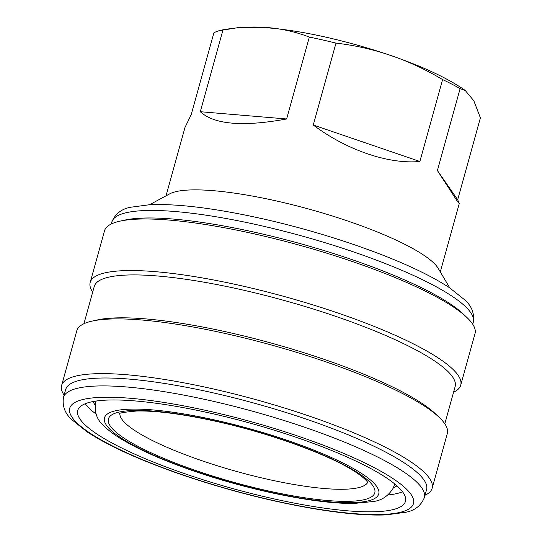 <?xml version="1.0" encoding="UTF-8"?>
<svg xmlns="http://www.w3.org/2000/svg" width="542" height="542" viewBox="0 0 542 542"><rect width="100%" height="100%" fill="white"/><g stroke="black" fill="none" stroke-linecap="round" stroke-linejoin="round"><path stroke-width="0.81" d="M457.678 199.741L459.277 203.521L457.705 201.868L437.401 170.547L457.678 199.741L480.388 117.831L473.81 100.751L465.226 90.453L460.117 88.637A142.316 28.333 -164.5 0 0 442.59 79.572C409.224 59.64 373.689 47.486 335.986 43.109A142.316 28.333 -164.5 0 0 322.544 39.918A142.316 28.333 -164.5 0 0 309.34 37.073C282.728 26.87 253.947 24.444 223.006 29.803A142.316 28.333 -164.5 0 0 219.185 30.684A142.316 28.333 -164.5 0 0 213.88 32.838L191.163 114.741L184.991 127.458L166.028 195.845M449.799 287.917L438.207 268.378A142.316 28.333 -164.5 0 0 277.795 201.272A142.316 28.333 -164.5 0 0 169.646 193.894L149.646 204.673M286.623 118.976C242.992 126.97 214.219 124.545 200.289 111.713L286.623 118.976L309.34 37.073M223.006 29.803L200.289 111.713M460.117 88.637L437.401 170.547M419.874 161.475C388.655 164.456 346.609 150.073 313.276 125.019L419.874 161.475L442.59 79.572M335.986 43.109L313.276 125.019M453.593 392.184A192.254 38.279 -164.5 0 0 460.727 385.166L475.022 333.608A192.254 38.279 -164.5 0 0 466.77 317.341L463.146 313.913A187.546 37.337 -164.5 0 0 258.06 232.992A187.546 37.337 -164.5 0 0 124.816 220.086L119.945 221.156A192.254 38.279 -164.5 0 0 104.491 230.851L90.196 282.409A192.254 38.279 -164.5 0 0 92.696 292.104M466.77 317.341A192.254 38.279 -164.5 0 0 256.535 234.388A192.254 38.279 -164.5 0 0 119.945 221.156M460.727 385.166A192.254 38.279 -164.5 0 0 242.24 285.946A192.254 38.279 -164.5 0 0 90.196 282.409M444.819 423.824L455.151 386.554A187.261 37.283 -164.5 0 0 242.349 289.916A187.261 37.283 -164.5 0 0 94.254 286.474L83.922 323.737M425.003 495.266A192.254 38.279 -164.5 0 0 432.137 488.247L447.313 433.512A192.254 38.279 -164.5 0 0 439.067 417.252L435.219 413.614A187.261 37.283 -164.5 0 0 230.452 332.815A187.261 37.283 -164.5 0 0 97.404 319.929L92.235 321.067A192.254 38.279 -164.5 0 0 76.788 330.755L61.612 385.491A192.254 38.279 -164.5 0 0 64.112 395.179M439.067 417.252A192.254 38.279 -164.5 0 0 228.832 334.292A192.254 38.279 -164.5 0 0 92.235 321.067M432.137 488.247A192.254 38.279 -164.5 0 0 213.65 389.027A192.254 38.279 -164.5 0 0 61.612 385.491M424.372 497.549L426.568 489.636A187.261 37.283 -164.5 0 0 213.758 392.991A187.261 37.283 -164.5 0 0 65.67 389.549L63.475 397.462C62.181 406.182 64.999 413.621 71.944 419.779L87.337 432.042C109.599 446.527 141.672 460.957 183.555 475.334C229.727 490.923 274.862 502.326 318.94 509.548C345.925 513.843 368.309 515.632 386.087 514.9L405.836 512.251C414.847 510.537 421.026 505.632 424.372 497.549A187.261 37.283 -164.5 0 0 211.563 400.911A187.261 37.283 -164.5 0 0 63.475 397.462M212.213 413.587A170.039 33.855 -164.5 0 0 77.736 410.457A170.039 33.855 -164.5 0 0 232.552 488.518A170.039 33.855 -164.5 0 0 405.45 501.336A170.039 33.855 -164.5 0 0 212.213 413.587M85.141 403.77A170.039 33.855 -164.5 0 0 96.015 414.007M387.957 494.968A170.039 33.855 -164.5 0 0 402.55 491.79M96.225 401.019A154.965 30.853 -164.5 0 0 95.575 402.537C94.193 412.089 96.91 419.813 103.725 425.721C108 430.009 113.502 434.237 120.236 438.39C138.501 449.603 163.399 460.612 194.944 471.418C250.926 490.646 317.537 504.223 354.434 503.403L373.282 501.526C381.724 500.469 388.39 495.971 393.275 488.03L394.237 485.368A154.965 30.853 -164.5 0 0 394.468 483.735M217.003 420.484A142.316 28.333 -164.5 0 0 136.869 447.082A142.316 28.333 -164.5 0 0 370.918 500.124A142.316 28.333 -164.5 0 0 217.003 420.484M217.715 421.507A138.203 27.513 -164.5 0 0 139.89 447.34A138.203 27.513 -164.5 0 0 367.185 498.85A138.203 27.513 -164.5 0 0 217.715 421.507M119.863 413.641A128.718 25.63 -164.5 0 0 237.233 471.635A128.718 25.63 -164.5 0 0 367.706 482.373M260.146 225.472A187.546 37.337 -164.5 0 0 111.835 222.017C115.216 213.866 121.469 208.941 130.608 207.24L150.148 204.652C178.758 203.67 216.597 208.46 263.649 219.015C294.062 225.933 323.852 234.361 353.018 244.279C394.969 258.683 427.089 273.134 449.386 287.639L464.799 299.922C471.75 306.088 474.582 313.527 473.281 322.26A187.546 37.337 -164.5 0 0 260.146 225.472M210.77 411.513A178.372 35.515 -164.5 0 0 110.331 444.853A178.372 35.515 -164.5 0 0 403.682 511.33A178.372 35.515 -164.5 0 0 210.77 411.513M219.185 30.684L239.835 27.351L264.205 27.567C283.114 28.916 304.164 32.229 327.361 37.493C381.209 49.939 435.395 69.322 465.226 90.453M459.277 203.521L440.307 271.915M92.98 401.561L95.053 405.138M393.35 487.861L396.974 485.862M95.988 401.053L95.575 402.537M394.651 483.884L394.237 485.368M119.233 414.013L119.226 414.02C118.163 413.16 123.996 412.157 136.726 411.005C156.848 410.606 183.968 414.203 218.101 421.798C271.888 433.824 328.804 454.873 353.628 470.808C366.08 478.559 368.458 483.315 368.059 483.024L368.059 483.024M111.835 222.017L111.286 223.995M473.281 322.26L472.732 324.238"/></g></svg>

